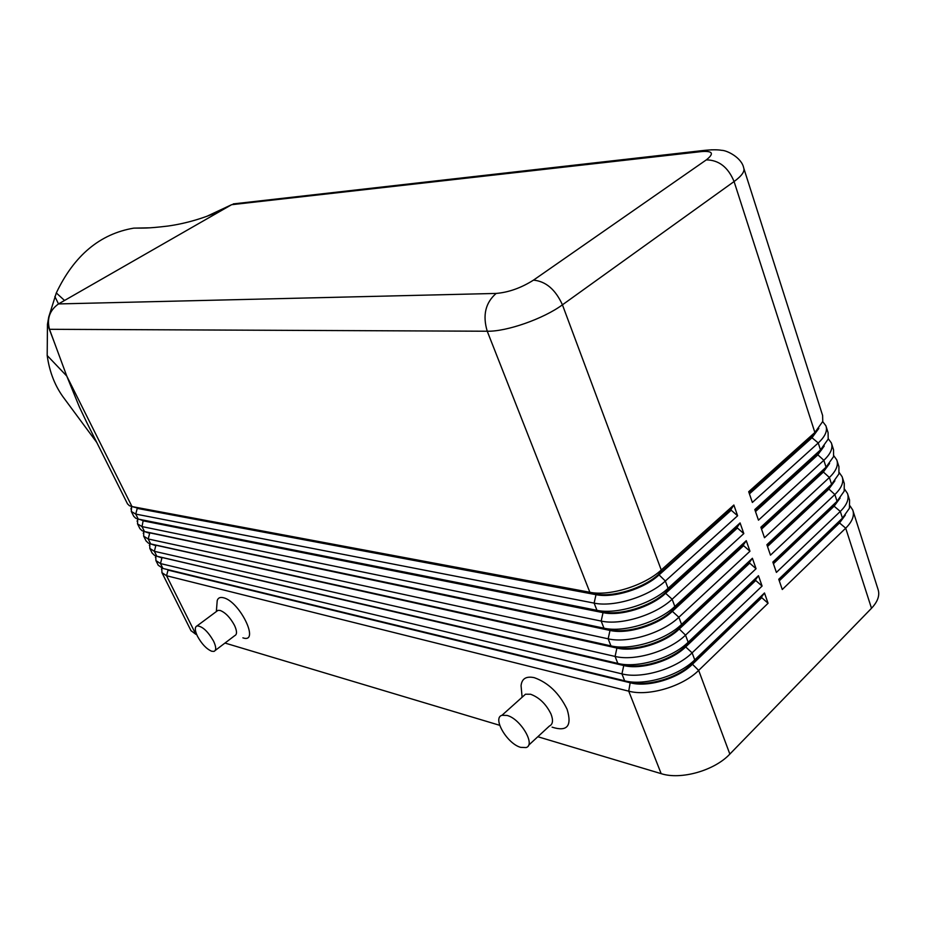 <?xml version="1.0" encoding="UTF-8"?>
<svg xmlns="http://www.w3.org/2000/svg" width="925" height="925" viewBox="0 0 925 925"><rect width="100%" height="100%" fill="white"/><g stroke="black" fill="none" stroke-linecap="round" stroke-linejoin="round"><path stroke-width="1.39" d="M840.131 498.02L834.119 506.206L773.427 563.741M773.184 563.048L833.899 505.524L838.871 499.465M779.058 580.148L839.322 522.29L843.982 516.613M847.797 494.493L849.578 500.078L849.416 508.276L842.467 518.139L778.757 579.27L782.272 589.514L845.704 528.175C852.33 521.573 854.677 515.514 852.746 509.999L850.052 505.917M845.334 515.086L839.53 522.949L845.704 528.175L871.5 608.28C877.883 601.493 880.045 595.122 877.975 589.179L853.081 511.062M842.467 477.774L844.271 483.44L844.178 491.187L837.044 501.304L772.849 562.076L776.399 572.413L840.305 511.421C846.976 504.865 849.37 498.864 847.462 493.441L844.687 489.337M767.264 545.808L828.442 488.631L833.702 482.179M837.102 460.928L838.929 466.663L838.906 473.958L831.575 484.318L766.894 544.721L770.479 555.15L834.859 494.528C841.588 488.007 844.016 482.075 842.143 476.745L839.276 472.617M826.927 467.206L826.187 467.067M834.893 480.815L828.661 489.302L767.507 546.502M761.298 528.418L822.938 471.588L828.488 464.766M821.816 449.481L821.192 449.261M831.679 443.931L833.529 449.747L833.575 456.592L826.06 467.183L760.882 527.215L764.489 537.737L829.378 477.485C836.154 470.998 838.617 465.148 836.778 459.91L833.807 455.759M821.018 450.544L820.151 450.406M820.718 449.7L821.469 449.955M829.586 463.483L823.157 472.27L761.529 529.112M755.263 510.866L817.376 454.395L823.204 447.214M826.222 426.795L828.095 432.68L828.187 439.097L820.498 449.908L754.812 509.548L758.465 520.174L823.84 460.292C830.673 453.863 833.171 448.07 831.367 442.936L828.28 438.751M824.244 446.023L817.607 455.088L755.505 511.571M743.92 168.639L822.614 415.475L822.753 421.465L814.879 432.484L748.695 491.73L752.372 502.448L818.255 442.959C825.135 436.565 827.69 430.853 825.909 425.812L822.707 421.615M749.181 493.152L811.78 437.062L817.873 429.524M818.833 428.414L812 437.756L749.435 493.869M161.759 568.1L161.956 572.679L166.569 575.743L628.734 691.16C648.39 696.606 682.581 686.558 698.664 670.394L768.074 603.262L764.489 592.971L761.518 596.983L691.958 663.768C677.724 677.967 647.65 686.847 630.272 682.164L162.916 568.447L158.233 565.221M764.489 592.971L694.744 659.883C678.58 675.99 644.309 686.119 624.664 680.812L621.935 673.874C641.58 679.1 675.909 668.925 692.12 652.842L762.084 586.068L758.465 575.685L688.165 642.239C671.874 658.265 637.475 668.521 617.831 663.422L156.811 556.226L154.614 555.451L152.151 553.092M190.989 630.653L195.846 634.319L166.569 575.743L168.015 570.101L630.549 682.858C647.916 687.541 677.99 678.661 692.224 664.474L761.761 597.666L768.074 603.262M630.272 682.164L628.734 691.16L661.167 773.658C680.835 780.099 714.401 770.652 729.848 754.083L698.664 670.394L691.958 663.768L694.744 659.883L692.12 652.842L685.668 646.933L755.748 580.484L762.084 586.068M165.483 569.06L167.772 569.627M137.709 518.971L137.513 523.851L141.999 526.579L601.169 621.057C620.791 625.601 655.513 615.021 672.14 599.227L743.804 533.586L740.093 522.926L668.081 588.323C651.362 604.06 616.559 614.72 596.949 610.315L138.253 519.098L135.709 518.231L133.697 516.231M131.627 506.495L131.304 511.456L135.755 514.092L594.128 603.112C613.737 607.424 648.587 596.718 665.353 581.016L737.607 515.78L733.86 505.015L730.947 509.502L658.554 574.39C643.707 588.173 613.055 597.631 595.712 593.954L135.524 507.501M733.86 505.015L661.259 570.008C644.401 585.652 609.459 596.44 589.861 592.278L131.986 506.565L129.338 505.674L127.465 503.79M134.194 507.154L136.981 507.894L131.986 506.565L66.75 376.036L79.469 407.185L86.777 422.494M143.768 531.378L143.687 536.176L148.197 538.986L608.164 638.817C627.786 643.592 662.381 633.163 678.869 617.264L749.955 551.242L746.278 540.674L674.834 606.465C658.265 622.294 623.6 632.816 603.979 628.179L144.485 531.551L142.045 530.707L139.883 528.591M149.792 543.692L149.815 548.421L154.359 551.312L615.079 656.426C634.712 661.433 669.18 651.119 685.518 635.14L756.049 568.736L752.395 558.261L681.54 624.433C665.098 640.366 630.561 650.749 610.939 645.881L150.671 543.923L148.347 543.114L146.034 540.882M155.793 555.937L155.909 560.585L160.488 563.568L621.935 673.874L623.762 665.538C641.129 670.035 671.319 661.051 685.668 646.933L685.402 646.228C671.053 660.334 640.863 669.33 623.496 664.844L161.389 557.347M159.297 556.838L623.762 665.538L617.831 663.422L615.079 656.426L616.917 648.067C634.284 652.368 664.578 643.257 679.043 629.22L749.701 563.152L756.049 568.736M752.395 558.261L749.458 562.458L678.777 628.514C664.312 642.551 634.007 651.663 616.64 647.361L154.961 545.01M153.076 544.536L616.917 648.067L610.939 645.881L608.164 638.817L610.003 630.434C627.358 634.538 657.779 625.312 672.371 611.356L743.584 545.669L749.955 551.242M746.278 540.674L743.342 544.964L672.105 610.639C657.502 624.595 627.081 633.822 609.725 629.728L148.509 532.58M146.821 532.153L610.003 630.434L603.979 628.179L601.169 621.057L603.031 612.639C620.386 616.536 650.911 607.193 665.63 593.318L737.422 528.025L743.804 533.586M740.093 522.926L737.167 527.308L665.364 592.601C650.633 606.465 620.108 615.807 602.753 611.922L142.034 520.081M140.519 519.688L143.468 520.891L603.031 612.639L596.949 610.315L594.128 603.112L596.001 594.671C613.333 598.359 643.985 588.901 658.831 575.119L731.201 510.218L737.607 515.78M239.344 203.222L231.608 204.702L58.506 303.932C49.707 310.222 46.701 318.686 49.499 329.3L487.244 331.231C506.588 331.705 543.438 318.836 562.435 304.822L734.08 181.543C741.769 175.9 744.983 171.368 743.712 167.98C741.757 157.655 726.853 150.278 721.708 150.336C717.638 149.584 711.66 149.619 703.763 150.451L711.857 149.804M216.97 603.782L217.213 600.614C218.023 597.908 220.046 596.949 223.307 597.712C239.737 601.111 260.434 643.939 242.882 637.845M215.213 650.472L234.719 635.66C237.182 634.527 237.101 631.093 234.476 625.335C230.209 617.507 225.423 612.535 220.104 610.431L217.965 610.361L216.681 611.309M197.488 636.273C201.742 643.997 206.483 648.992 211.721 651.258L213.987 651.397C216.392 650.321 216.253 646.899 213.559 641.118C207.847 631.266 202.344 626.19 197.048 625.901C194.608 627 194.747 630.457 197.488 636.273M521.573 691.31L521.064 685.714C521.804 678.615 526.232 675.944 534.338 677.69C548.294 682.685 559.209 693.207 567.083 709.255C572.205 726.021 567.21 731.987 552.086 727.154M522.937 696.502L525.493 694.212L530.592 694.247C539.287 697.462 546.085 704.052 550.999 714.031C553.428 720.378 552.884 724.391 549.357 726.079L528.533 745.307M507.027 715.441C520.428 718.598 536.026 744.972 526.082 747.562L520.694 747.365C507.212 743.827 492.031 717.904 501.974 715.291L507.027 715.441M96.743 442.416L64.519 398.86C55.327 386.881 49.545 372.428 47.187 355.524L47.464 324.259L48.747 316.974L56.309 292.947C74.127 255.462 99.958 233.852 133.813 228.128L149.526 227.827M233.227 203.916L703.763 150.451L701.89 151.538L231.608 204.702L206.552 216.45M49.499 329.3L66.75 376.036L47.187 355.524M701.89 151.538C712.828 150.798 714.308 153.585 706.318 159.875C718.898 160.025 728.148 167.24 734.08 181.543L814.879 432.484L812 437.756L818.255 442.959L820.498 449.908L817.376 454.395L823.84 460.292L826.06 467.183L822.938 471.588L829.378 477.485L831.575 484.318L828.442 488.631L834.859 494.528L837.044 501.304L834.119 506.206L840.305 511.421L842.467 518.139L839.53 522.949L779.289 580.831M162.916 568.447L160.488 563.568L161.933 557.914L156.811 556.226L154.359 551.312L155.816 545.646L150.671 543.923L148.197 538.986L149.665 533.309L144.485 531.551L141.999 526.579L143.225 520.393L138.253 519.098L135.755 514.092L137.235 508.392L596.001 594.671L589.861 592.278L487.244 331.231C482.48 315.356 485.452 302.752 496.147 293.433L58.506 303.932L54.852 296.486M871.5 608.28L729.848 754.083M661.167 773.658L537.83 736.728M499.697 725.304L224.983 643.048M196.701 634.573L195.846 634.319M758.465 575.685L755.517 579.802L685.402 646.228L688.165 642.239L685.518 635.14L678.777 628.514L681.54 624.433L678.869 617.264L672.371 611.356L674.834 606.465L672.14 599.227L665.63 593.318L668.081 588.323L665.353 581.016L658.554 574.39L661.259 570.008L562.435 304.822C555.474 289.513 545.819 281.293 533.482 280.136C521.122 287.941 508.669 292.369 496.147 293.433M731.201 510.218L730.947 509.502M737.422 528.025L737.167 527.308M743.584 545.669L743.342 544.964M749.701 563.152L749.458 562.458M755.748 580.484L755.517 579.802M761.761 597.666L761.518 596.983M706.318 159.875L533.482 280.136M48.794 317.807L48.747 316.974M191.093 630.885L161.956 572.679M161.956 568.17L161.482 569.303M133.79 516.416L131.304 511.456M127.557 503.975L85.817 420.586M139.987 528.788L137.513 523.851M146.138 541.079L143.687 536.176M152.255 553.289L149.815 548.421M158.337 565.429L155.909 560.585M156.013 556.006L155.435 557.405M150.035 543.773L149.353 545.426M144.023 531.447L143.236 533.367M137.964 519.029L137.073 521.226M131.87 506.542L130.888 509.004M216.346 611.552L217.213 600.614M522.105 697.242L521.064 685.714M64.542 300.475L56.309 292.947M222.567 209.894C204.483 218.08 186.283 223.468 167.957 226.047C146.52 228.614 143.086 228.012 133.813 228.128M54.621 343.187L47.464 324.259M197.048 625.901L217.965 610.361M501.974 715.291L525.493 694.212"/></g></svg>
